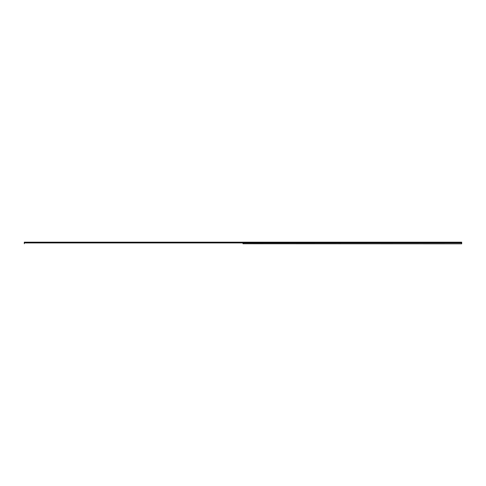 <?xml version="1.0" encoding="UTF-8"?>
<svg xmlns="http://www.w3.org/2000/svg" width="486" height="486" viewBox="0 0 486 486"><rect width="100%" height="100%" fill="white"/><g stroke="black" fill="none" stroke-linecap="round" stroke-linejoin="round"><path stroke-width="0.73" d="M243.024 242.399L24.3 242.18L461.7 242.18L243 242.441L461.7 242.423L461.7 242.897L242.976 242.927L243 243.753L461.7 243.82L242.976 243.711M24.3 242.399L24.3 243.711M243.024 243.711L243.024 242.927L461.7 242.897M461.7 242.927L461.7 243.711M242.976 242.247L24.3 242.247M243 243.753L243 242.879M24.3 242.897L243.024 242.927M242.976 242.399L24.3 242.423M461.7 242.247L243.024 242.247M24.3 242.927L242.976 242.927"/></g></svg>
